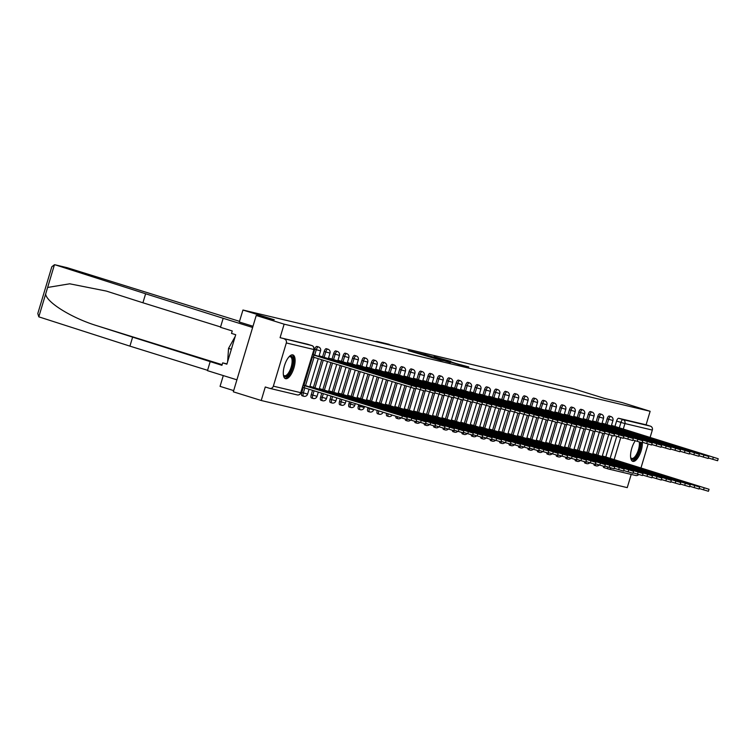 <?xml version="1.0" encoding="UTF-8"?>
<svg xmlns="http://www.w3.org/2000/svg" width="756" height="756" viewBox="0 0 756 756"><rect width="100%" height="100%" fill="white"/><g stroke="black" fill="none" stroke-linecap="round" stroke-linejoin="round"><path stroke-width="1.13" d="M415.063 352.23L408.164 350.614L441.306 360.414L415.063 352.23M593.876 463.976A3.185 1.238 107.3 0 0 594.443 465.346A3.185 1.238 107.3 0 0 594.471 465.346L595.983 465.819A3.185 1.238 -72.7 0 1 595.444 463.825M584.445 461.736A3.185 1.238 107.3 0 0 585.012 463.097A3.185 1.238 107.3 0 0 585.04 463.107M575.014 459.487A3.185 1.238 107.3 0 0 575.581 460.848A3.185 1.238 107.3 0 0 575.609 460.858M565.582 457.238A3.185 1.238 107.3 0 0 566.149 458.608A3.185 1.238 107.3 0 0 566.178 458.618M556.151 454.999A3.185 1.238 107.3 0 0 556.718 456.359A3.185 1.238 107.3 0 0 556.747 456.369M546.72 452.75A3.185 1.238 107.3 0 0 547.287 454.12A3.185 1.238 107.3 0 0 547.316 454.129L548.828 454.592A3.185 1.238 -72.7 0 1 548.289 452.608M537.289 450.51A3.185 1.238 107.3 0 0 537.856 451.871A3.185 1.238 107.3 0 0 537.885 451.88M527.858 448.261A3.185 1.238 107.3 0 0 528.425 449.631A3.185 1.238 107.3 0 0 528.453 449.631L529.965 450.103A3.185 1.238 -72.7 0 1 529.427 448.11M518.418 446.021A3.185 1.238 107.3 0 0 518.994 447.382A3.185 1.238 107.3 0 0 519.022 447.391M508.986 443.772A3.185 1.238 107.3 0 0 509.563 445.133A3.185 1.238 107.3 0 0 509.591 445.142M499.555 441.523A3.185 1.238 107.3 0 0 500.132 442.893A3.185 1.238 107.3 0 0 500.16 442.903M490.124 439.283A3.185 1.238 107.3 0 0 490.701 440.644A3.185 1.238 107.3 0 0 490.729 440.654M480.693 437.034A3.185 1.238 107.3 0 0 481.27 438.404A3.185 1.238 107.3 0 0 481.298 438.414M471.262 434.794A3.185 1.238 107.3 0 0 471.829 436.155A3.185 1.238 107.3 0 0 471.867 436.165M461.831 432.545A3.185 1.238 107.3 0 0 462.398 433.906A3.185 1.238 107.3 0 0 462.436 433.916M452.4 430.306A3.185 1.238 107.3 0 0 452.967 431.667A3.185 1.238 107.3 0 0 453.005 431.676L454.517 432.149A3.185 1.238 -72.7 0 1 453.978 430.155M442.969 428.057A3.185 1.238 107.3 0 0 443.536 429.417A3.185 1.238 107.3 0 0 443.574 429.427M433.538 425.808A3.185 1.238 107.3 0 0 434.105 427.178A3.185 1.238 107.3 0 0 434.142 427.187M424.107 423.568A3.185 1.238 107.3 0 0 424.674 424.929A3.185 1.238 107.3 0 0 424.711 424.938M414.675 421.319A3.185 1.238 107.3 0 0 415.242 422.689A3.185 1.238 107.3 0 0 415.28 422.698M405.244 419.079A3.185 1.238 107.3 0 0 405.811 420.44A3.185 1.238 107.3 0 0 405.849 420.449L407.352 420.922A3.185 1.238 -72.7 0 1 406.822 418.928M395.842 416.197A3.185 1.238 107.3 0 0 396.38 418.191A3.185 1.238 107.3 0 0 396.418 418.2M386.514 413.296A3.185 1.238 107.3 0 0 386.949 415.951A3.185 1.238 107.3 0 0 386.987 415.961M377.244 410.413A3.185 1.238 107.3 0 0 377.518 413.702A3.185 1.238 107.3 0 0 377.546 413.712L379.058 414.184A3.185 1.238 -72.7 0 1 378.784 410.895M368.002 407.531L367.822 408.127A3.185 1.238 107.3 0 0 368.087 411.462A3.185 1.238 107.3 0 0 368.115 411.472M358.76 404.658L358.391 405.877A3.185 1.238 107.3 0 0 358.656 409.213A3.185 1.238 107.3 0 0 358.684 409.223L360.196 409.695A3.185 1.238 -72.7 0 1 359.941 406.359L360.31 405.14M349.518 401.776L348.96 403.638A3.185 1.238 107.3 0 0 349.225 406.974A3.185 1.238 107.3 0 0 349.253 406.974M340.276 398.903L339.529 401.389A3.185 1.238 107.3 0 0 339.794 404.725A3.185 1.238 107.3 0 0 339.822 404.734M331.034 396.031L330.098 399.149A3.185 1.238 107.3 0 0 330.363 402.475A3.185 1.238 107.3 0 0 330.391 402.485L331.903 402.957A3.185 1.238 -72.7 0 1 331.648 399.631L332.583 396.503M321.791 393.148L320.667 396.9A3.185 1.238 107.3 0 0 320.931 400.236A3.185 1.238 107.3 0 0 320.96 400.245M312.549 390.276L311.236 394.66A3.185 1.238 107.3 0 0 311.5 397.987A3.185 1.238 107.3 0 0 311.529 397.996L313.041 398.469A3.185 1.238 -72.7 0 1 312.776 395.133L314.099 390.757M303.298 387.441L301.805 392.411A3.185 1.238 107.3 0 0 302.069 395.747A3.185 1.238 107.3 0 0 302.098 395.757M292.77 354.876A12.436 4.838 107.3 0 0 284.53 365.507A12.436 4.838 107.3 0 0 285.503 378.661A12.436 4.838 107.3 0 0 285.626 378.699A12.436 4.838 107.3 0 0 293.867 368.068A12.436 4.838 107.3 0 0 292.893 354.914A12.436 4.838 107.3 0 0 292.77 354.876M635.276 440.767A12.436 4.838 107.3 0 0 630.721 453.203A12.436 4.838 107.3 0 0 632.772 461.33A12.436 4.838 107.3 0 0 632.895 461.358A12.436 4.838 107.3 0 0 639.34 455.301A12.436 4.838 107.3 0 0 642.364 442.288M450.822 361.377L433.991 356.671L459.676 364.694L468.777 366.953L456.274 363.57L437.544 357.664L450.822 361.377M286.316 342.95L273.351 386.165A3.185 2.939 -76.6 0 1 269.627 388.338L265.28 386.987L261.226 400.5L233.32 391.816L256.218 315.479L274.239 319.76L242.96 310.026L572.944 388.575L604.214 398.317L622.235 402.598L650.141 411.292L284.133 324.163L280.079 337.677L311.812 345.549A3.185 1.238 -72.7 0 1 311.841 345.558L307.494 344.207A3.185 1.238 -72.7 0 1 307.522 344.216A3.185 1.238 -72.7 0 0 307.465 344.197L311.812 345.549A3.185 2.939 -76.6 0 1 313.702 349.47L286.316 342.95A3.185 2.939 -76.6 0 0 284.426 339.028M256.218 315.479L284.133 324.163M424.636 354.536L416.443 352.589L450.321 362.559L424.551 354.819M424.891 354.498L459.544 364.751L424.891 354.498M605.792 456.983L612.209 435.617M614.959 426.45L616.575 421.045L620.922 422.406A3.185 1.238 -72.7 0 1 623.048 419.637L650.434 426.157A3.185 2.939 103.4 0 1 652.324 430.079L650.103 437.488M261.226 400.5L627.244 487.629L631.203 474.418M233.68 390.606L220.062 386.363L223.294 375.59M648.128 444.065L640.946 468.021M638.688 474.522A3.185 2.939 103.4 0 1 635.645 475.467M650.141 411.292L646.087 424.806L650.434 426.157M312.653 387.148L309.941 386.335M321.81 356.605L319.098 355.802M322.084 389.387L319.372 388.575M331.241 358.854L328.529 358.042M331.515 391.636L328.803 390.824M340.672 361.094L337.97 360.291M340.947 393.876L338.234 393.063M350.104 363.343L347.401 362.53M350.378 396.125L347.665 395.312M359.535 365.592L356.832 364.779M359.809 398.365L357.097 397.561M368.966 367.832L366.263 367.019M369.24 400.614L366.528 399.801M378.397 370.081L375.694 369.268M378.671 402.863L375.959 402.05M387.828 372.321L385.125 371.517M388.102 405.103L385.39 404.29M397.259 374.57L394.556 373.757M397.533 407.352L394.821 406.539M406.69 376.819L403.987 376.006M406.964 409.591L404.252 408.788M416.121 379.058L413.419 378.246M416.395 411.84L413.683 411.028M425.552 381.308L422.85 380.495M425.826 414.08L423.114 413.277M434.983 383.547L432.281 382.734M435.258 416.329L432.555 415.516M444.424 385.796L441.712 384.984M444.689 418.578L441.986 417.766M453.855 388.036L451.143 387.233M454.12 420.818L451.417 420.005M463.286 390.285L460.574 389.472M463.551 423.067L460.848 422.254M472.717 392.534L470.005 391.721M472.982 425.307L470.279 424.503M482.148 394.774L479.436 393.961M482.413 427.556L479.71 426.743M491.58 397.023L488.867 396.21M491.844 429.795L489.141 428.992M501.011 399.262L498.298 398.459M501.275 432.045L498.573 431.232M510.442 401.512L507.73 400.699M510.706 434.294L508.004 433.481M519.873 403.751L517.161 402.948M520.137 436.533L517.435 435.721M529.304 406L526.592 405.188M529.569 438.782L526.866 437.97M538.735 408.249L536.023 407.437M539.009 441.022L536.297 440.219M548.166 410.489L545.454 409.676M548.44 443.271L545.728 442.458M557.597 412.738L554.885 411.925M557.871 445.52L555.159 444.708M567.028 414.978L564.316 414.175M567.302 447.76L564.59 446.947M576.459 417.227L573.747 416.414M576.733 450.009L574.021 449.196M585.891 419.467L583.178 418.663M586.165 452.249L583.452 451.436M595.322 421.716L592.619 420.903M595.596 454.498L592.884 453.685M604.753 423.965L602.05 423.152M596.361 454.734L602.778 433.368M605.528 424.201L607.144 418.805L608.684 419.287A3.185 1.238 -72.7 0 1 610.848 416.528L609.298 416.046A3.185 1.238 107.3 0 0 607.144 418.805M586.93 452.494L593.347 431.128M596.097 421.952L597.712 416.556L599.253 417.038A3.185 1.238 -72.7 0 1 601.407 414.279L599.867 413.797A3.185 1.238 107.3 0 0 597.712 416.556M577.499 450.245L583.906 428.879M586.665 419.712L588.281 414.316L589.822 414.789A3.185 1.238 -72.7 0 1 591.976 412.039L590.436 411.557A3.185 1.238 107.3 0 0 588.281 414.316M568.068 447.996L574.475 426.639M577.234 417.463L578.85 412.067L580.391 412.549A3.185 1.238 -72.7 0 1 582.545 409.79L581.005 409.308A3.185 1.238 107.3 0 0 578.85 412.067M558.637 445.756L565.044 424.39M567.794 415.224L569.419 409.818L570.96 410.3A3.185 1.238 -72.7 0 1 573.114 407.55L571.574 407.068A3.185 1.238 107.3 0 0 569.419 409.818M549.206 443.507L555.613 422.141M558.363 412.974L559.988 407.578L561.528 408.06A3.185 1.238 -72.7 0 1 563.683 405.301L562.143 404.819A3.185 1.238 107.3 0 0 559.988 407.578M539.775 441.268L546.182 419.901M548.932 410.735L550.557 405.329L552.097 405.811A3.185 1.238 -72.7 0 1 554.252 403.052L552.712 402.579A3.185 1.238 107.3 0 0 550.557 405.329M530.343 439.019L536.751 417.652M539.5 408.486L541.126 403.09L542.666 403.572A3.185 1.238 -72.7 0 1 544.821 400.812L543.28 400.33A3.185 1.238 107.3 0 0 541.126 403.09M520.912 436.779L527.319 415.413M530.069 406.237L531.695 400.841L533.235 401.323A3.185 1.238 -72.7 0 1 535.39 398.563L533.849 398.081A3.185 1.238 107.3 0 0 531.695 400.841M511.481 434.53L517.888 413.163M520.638 403.997L522.264 398.601L523.804 399.073A3.185 1.238 -72.7 0 1 525.959 396.324L524.418 395.842A3.185 1.238 107.3 0 0 522.264 398.601M502.05 432.281L508.457 410.914M511.207 401.748L512.833 396.352L514.373 396.834A3.185 1.238 -72.7 0 1 516.528 394.074L514.987 393.592A3.185 1.238 107.3 0 0 512.833 396.352M492.619 430.041L499.026 408.675M501.776 399.508L503.401 394.103L504.942 394.585A3.185 1.238 -72.7 0 1 507.096 391.825L505.556 391.353A3.185 1.238 107.3 0 0 503.401 394.103M483.188 427.792L489.595 406.426M492.345 397.259L493.97 391.863L495.511 392.345A3.185 1.238 -72.7 0 1 497.665 389.586L496.125 389.104A3.185 1.238 107.3 0 0 493.97 391.863M473.757 425.552L480.164 404.186M482.914 395.019L484.539 389.614L486.08 390.096A3.185 1.238 -72.7 0 1 488.234 387.337L486.694 386.864A3.185 1.238 107.3 0 0 484.539 389.614M464.326 423.303L470.733 401.937M473.483 392.77L475.108 387.374L476.649 387.856A3.185 1.238 -72.7 0 1 478.803 385.097L477.263 384.615A3.185 1.238 107.3 0 0 475.108 387.374M454.895 421.064L461.302 399.697M464.052 390.521L465.668 385.125L467.217 385.607A3.185 1.238 -72.7 0 1 469.372 382.848L467.832 382.366A3.185 1.238 107.3 0 0 465.668 385.125M445.464 418.815L451.871 397.448M454.621 388.282L456.237 382.886L457.786 383.358A3.185 1.238 -72.7 0 1 459.941 380.608L458.401 380.126A3.185 1.238 107.3 0 0 456.237 382.886M436.032 416.565L442.44 395.199M445.19 386.032L446.805 380.637L448.355 381.118A3.185 1.238 -72.7 0 1 450.51 378.359L448.969 377.877A3.185 1.238 107.3 0 0 446.805 380.637M426.601 414.326L433.008 392.959M435.758 383.793L437.374 378.387L438.924 378.869A3.185 1.238 -72.7 0 1 441.079 376.11L439.538 375.637A3.185 1.238 107.3 0 0 437.374 378.387M417.17 412.077L423.577 390.71M426.327 381.544L427.943 376.148L429.493 376.63A3.185 1.238 -72.7 0 1 431.648 373.87L430.107 373.388A3.185 1.238 107.3 0 0 427.943 376.148M407.73 409.837L414.146 388.471M416.896 379.295L418.512 373.899L420.062 374.381A3.185 1.238 -72.7 0 1 422.217 371.621L420.676 371.139A3.185 1.238 107.3 0 0 418.512 373.899M398.299 407.588L404.895 385.636M407.465 377.055L409.081 371.659L410.621 372.132A3.185 1.238 -72.7 0 1 412.785 369.382L411.236 368.9A3.185 1.238 107.3 0 0 409.081 371.659M388.868 405.348L395.653 382.753M398.034 374.806L399.65 369.41L401.19 369.892A3.185 1.238 -72.7 0 1 403.354 367.132L401.805 366.651A3.185 1.238 107.3 0 0 399.65 369.41M379.436 403.099L386.41 379.881M388.603 372.566L390.219 367.161L391.759 367.643A3.185 1.238 -72.7 0 1 393.923 364.893L392.373 364.411A3.185 1.238 107.3 0 0 390.219 367.161M370.005 400.85L377.168 376.998M379.172 370.317L380.788 364.921L382.328 365.403A3.185 1.238 -72.7 0 1 384.492 362.644L382.942 362.162A3.185 1.238 107.3 0 0 380.788 364.921M360.574 398.61L367.926 374.125M369.741 368.077L371.357 362.672L372.897 363.154A3.185 1.238 -72.7 0 1 375.061 360.395L373.511 359.922A3.185 1.238 107.3 0 0 371.357 362.672M351.143 396.361L358.684 371.243M360.31 365.828L361.926 360.432L363.466 360.914A3.185 1.238 -72.7 0 1 365.63 358.155L364.08 357.673A3.185 1.238 107.3 0 0 361.926 360.432M341.712 394.122L349.442 368.37M350.878 363.579L352.494 358.183L354.035 358.665A3.185 1.238 -72.7 0 1 356.199 355.906L354.649 355.424A3.185 1.238 107.3 0 0 352.494 358.183M332.281 391.873L340.2 365.488M341.447 361.34L343.063 355.944L344.604 356.416A3.185 1.238 -72.7 0 1 346.758 353.666L345.218 353.184A3.185 1.238 107.3 0 0 343.063 355.944M322.85 389.623L330.958 362.615M332.016 359.091L333.632 353.695L335.173 354.177A3.185 1.238 -72.7 0 1 337.327 351.417L335.787 350.935A3.185 1.238 107.3 0 0 333.632 353.695M313.419 387.384L321.716 359.743M322.585 356.851L324.201 351.445L325.741 351.927A3.185 1.238 -72.7 0 1 327.896 349.178L326.356 348.696A3.185 1.238 107.3 0 0 324.201 351.445M303.988 385.135L312.455 356.908M313.145 354.602L314.77 349.206L316.31 349.688A3.185 1.238 -72.7 0 1 318.465 346.928L316.925 346.446A3.185 1.238 107.3 0 0 314.77 349.206M242.96 310.026L239.302 321.999L252.986 326.261M614.184 426.204L611.481 425.392M605.027 456.737L602.315 455.934M608.193 468.928L603.902 467.595A3.185 1.238 -72.7 0 1 603.874 467.586A3.185 1.238 -72.7 0 1 603.307 466.225M646.087 424.806L618.701 418.285A3.185 1.238 107.3 0 0 616.575 421.045M280.079 337.677L307.465 344.197M418.238 353.052L443.167 360.697L418.219 353.137M433.982 357.078L440.635 359.176L433.982 357.078M303.222 385.267L407.229 417.435L303.326 384.927M407.229 417.435L406.633 419.419L401.738 418.03L302.627 387.252M304.262 387.696L304.857 385.711M312.389 354.734L314.024 355.169L313.419 357.153L311.793 356.719M314.024 355.169L416.395 386.902L415.8 388.886L313.419 357.153M416.395 386.902L312.483 354.394M309.847 386.666L416.66 419.684L310.385 386.439M416.66 419.684L416.065 421.668L406.785 418.918M319.278 388.905L426.1 421.924L319.816 388.688M426.1 421.924L425.496 423.908L416.216 421.158M66.783 267.605A4.782 4.404 103.4 0 1 67.322 267.737L54.441 264.732L51.833 266.764L37.8 313.532L38.811 316.84L129.919 346.135L132.621 337.129L221.943 365.318L222.68 362.871L226.885 364.184L235.721 334.719L231.516 333.405L232.253 330.967L220.469 327.301L223.171 318.295L252.627 327.461L236.911 379.824L207.465 370.657L210.168 361.651M220.572 326.951L142.922 302.778L145.624 293.772L55.386 264.893L54.441 264.732L45.634 294.112C46.674 302.589 72.51 318.418 97.562 325.912L132.621 337.129M142.922 302.778L106.35 291.079L69.694 283.802L47.628 287.46M145.624 293.772L223.171 318.295M129.919 346.135L207.569 370.308M239.567 321.357L67.322 267.737M226.97 363.901L222.68 362.871M384.199 343.649L377.594 341.589A4.782 4.404 -76.6 0 0 375.345 341.542M377.594 341.589L396.834 346.654M289.094 356.728A10.764 4.186 -72.7 0 1 289.293 356.596A10.764 4.186 -72.7 0 1 292.156 367.407A10.764 4.186 -72.7 0 1 283.491 375.231A10.764 4.186 -72.7 0 1 283.405 375.014M283.387 374.872A9.97 3.874 107.3 0 0 284.417 375.732A9.97 3.874 107.3 0 0 291.154 367.123A9.97 3.874 107.3 0 0 290.342 356.709A9.97 3.874 107.3 0 0 289 356.841M284.861 378.321A12.361 4.81 107.3 0 0 292.761 367.558A12.361 4.81 107.3 0 0 292.175 354.829M235.201 336.467L228.539 348.384L227.641 361.67M231.364 349.263L228.539 348.384M640.408 442.326A10.764 4.186 -72.7 0 1 639.434 450.075A10.764 4.186 -72.7 0 1 630.759 457.89A10.764 4.186 -72.7 0 1 630.674 457.673M630.655 457.531A9.97 3.874 107.3 0 0 631.685 458.401A9.97 3.874 107.3 0 0 638.423 449.782A9.97 3.874 107.3 0 0 639.245 441.986M632.129 460.99A12.361 4.81 107.3 0 0 640.039 450.217A12.361 4.81 107.3 0 0 641.23 442.553M319.004 356.133L323.313 357.862M323.455 357.418L425.826 389.142L425.231 391.126L415.951 388.386M425.826 389.142L319.552 355.906M328.435 358.372L332.744 360.111M332.886 359.667L435.258 391.391L434.662 393.375L425.382 390.625M435.258 391.391L328.983 358.146M328.709 391.154L435.532 424.173L329.247 390.928M435.532 424.173L434.936 426.157L425.647 423.407M338.14 393.394L444.963 426.412L338.679 393.177M444.963 426.412L444.367 428.397L435.078 425.656M347.571 395.643L454.394 428.661L348.11 395.416M454.394 428.661L453.798 430.646L444.519 427.896A3.185 1.238 -72.7 0 0 445.086 429.899A3.185 3.185 0 0 0 448.317 429.077M337.866 360.621L342.175 362.351M342.317 361.907L444.689 393.64L444.093 395.624L434.813 392.874M444.689 393.64L338.414 360.395M347.297 362.861L351.616 364.6M351.748 364.156L454.12 395.879L453.524 397.864L444.245 395.114M454.12 395.879L347.845 362.644M356.728 365.11L361.047 366.84M361.179 366.395L463.551 398.128L462.955 400.113L453.676 397.363M463.551 398.128L357.276 364.883M357.002 397.892L463.825 430.901L357.541 397.665M463.825 430.901L463.23 432.886L453.95 430.145M366.159 367.35L370.478 369.089M370.61 368.644L472.982 400.368L472.387 402.353L463.107 399.612M472.982 400.368L366.707 367.132M366.433 400.132L473.256 433.15L366.972 399.905M473.256 433.15L472.661 435.135L463.381 432.385M375.59 369.599L379.909 371.338M380.041 370.884L482.413 402.617L481.818 404.602L472.538 401.852M482.413 402.617L376.138 369.372M375.864 402.381L482.687 435.399L376.403 402.154M482.687 435.399L482.092 437.384L472.812 434.634A3.185 1.238 -72.7 0 0 473.379 436.637A3.185 1.238 -72.7 0 1 473.379 436.637A3.185 3.185 0 0 0 476.611 435.815M385.021 371.848L389.34 373.577M389.472 373.133L491.844 404.857L491.249 406.841L481.969 404.101M491.844 404.857L385.569 371.621M385.295 404.621L492.118 437.639L385.834 404.403M492.118 437.639L491.523 439.623L482.243 436.873M394.452 374.088L398.771 375.826M398.903 375.382L501.275 407.106L500.68 409.09L491.4 406.341M501.275 407.106L395.001 373.861M394.726 406.87L501.549 439.888L395.275 406.643M501.549 439.888L500.954 441.873L491.674 439.123A3.185 1.238 -72.7 0 0 492.241 441.126A3.185 1.238 -72.7 0 1 492.241 441.126A3.185 3.185 0 0 0 495.473 440.304M404.158 409.119L510.98 442.128L404.706 408.892M510.98 442.128L510.385 444.112L501.105 441.372M413.589 411.358L520.412 444.377L414.137 411.132M520.412 444.377L519.816 446.361L510.536 443.611M423.02 413.608L529.843 446.626L423.568 413.381M529.843 446.626L529.247 448.61L519.967 445.86A3.185 1.238 -72.7 0 0 520.534 447.864A3.185 1.238 -72.7 0 1 520.534 447.864A3.185 3.185 0 0 0 523.766 447.042M432.451 415.847L539.274 448.866L432.999 415.62M539.274 448.866L538.678 450.85L529.398 448.1M441.882 418.096L548.705 451.115L442.43 417.87M548.705 451.115L548.109 453.099L538.83 450.349A3.185 1.238 -72.7 0 0 539.397 452.353A3.185 1.238 -72.7 0 1 539.397 452.353A3.185 3.185 0 0 0 542.628 451.53M403.884 376.337L408.202 378.066M408.334 377.622L510.706 409.355L510.111 411.34L500.831 408.59M510.706 409.355L404.432 376.11M413.315 378.576L417.633 380.315M417.766 379.871L520.137 411.595L519.542 413.579L510.262 410.829M520.137 411.595L413.863 378.359M422.746 380.826L427.064 382.555M427.197 382.111L529.569 413.844L528.973 415.828L519.693 413.078M529.569 413.844L423.294 380.599M432.177 383.065L436.495 384.804M436.628 384.36L539 416.084L538.404 418.068L529.124 415.327M539 416.084L432.725 382.848M441.608 385.314L445.927 387.053M446.059 386.599L548.431 418.333L547.835 420.317L538.555 417.567M548.431 418.333L442.156 385.087M451.039 387.563L455.358 389.293M455.49 388.849L557.862 420.572L557.267 422.566L547.987 419.816M557.862 420.572L451.587 387.337M451.313 420.336L558.136 453.354L451.861 420.119M558.136 453.354L557.541 455.339L548.261 452.598M460.48 389.803L464.789 391.542M464.921 391.098L567.293 422.821L566.698 424.806L557.418 422.056M567.293 422.821L461.018 389.576M460.744 422.585L567.567 455.603L461.292 422.358M567.567 455.603L566.972 457.588L557.692 454.838M469.911 392.052L474.22 393.781M474.352 393.337L576.724 425.07L576.129 427.055L566.849 424.305M576.724 425.07L470.449 391.825M470.175 424.834L576.998 457.843L470.723 424.607M576.998 457.843L576.403 459.828L567.123 457.087A3.185 1.238 -72.7 0 0 567.69 459.09A3.185 1.238 -72.7 0 1 567.69 459.09A3.185 3.185 0 0 0 570.922 458.268M479.342 394.292L483.651 396.031M483.783 395.586L586.155 427.31L585.56 429.295L576.28 426.545M586.155 427.31L479.88 394.074M479.606 427.074L586.429 460.092L480.154 426.847M586.429 460.092L585.834 462.077L576.554 459.327M488.773 396.541L493.082 398.28M493.214 397.826L595.596 429.559L595 431.544L585.711 428.794M595.596 429.559L489.312 396.314M489.037 429.323L595.86 462.341L489.586 429.096M595.86 462.341L595.265 464.326L585.985 461.576A3.185 1.238 -72.7 0 0 586.552 463.579A3.185 3.185 0 0 0 589.784 462.757M498.204 398.79L502.513 400.519M502.645 400.075L605.027 431.799L604.431 433.783L595.142 431.043M605.027 431.799L498.743 398.563M498.469 431.563L605.291 464.581L499.017 431.345M605.291 464.581L604.696 466.565L595.416 463.815M507.635 401.03L511.944 402.768M512.077 402.324L614.458 434.048L613.863 436.032L604.583 433.282M614.458 434.048L508.174 400.803M507.9 433.812L614.722 466.83L508.448 433.585M614.722 466.83L614.127 468.815L604.847 466.065M517.066 403.279L521.375 405.008M521.508 404.564L623.889 436.297L623.294 438.282L614.014 435.532M623.889 436.297L517.605 403.052M517.331 436.051L624.154 469.07L517.879 435.834M624.154 469.07L623.558 471.054L614.278 468.314M526.497 405.518L530.807 407.257M530.939 406.813L633.32 438.537L632.725 440.521L623.445 437.771M633.32 438.537L527.036 405.292M526.762 438.3L633.585 471.319L527.31 438.074M633.585 471.319L632.989 473.303L623.709 470.553M535.928 407.767L540.238 409.497M540.37 409.053L642.751 440.786L642.156 442.77L632.876 440.02M642.751 440.786L536.467 407.541M536.193 440.55L643.016 473.558L536.741 440.323M643.016 473.558L642.42 475.543L633.141 472.802M545.36 410.007L549.669 411.746M549.801 411.302L652.182 443.025L651.587 445.01L642.307 442.269M652.182 443.025L545.898 409.79M545.624 442.789L652.447 475.807L546.172 442.562M652.447 475.807L651.852 477.792L642.572 475.042M554.791 412.256L559.1 413.995M559.232 413.541L661.613 445.275L661.018 447.259L651.738 444.509M661.613 445.275L555.339 412.029M555.065 445.038L661.878 478.057L555.603 444.811M661.878 478.057L661.283 480.041L652.003 477.291M564.222 414.505L568.531 416.235M568.663 415.791L671.044 447.514L670.449 449.499L661.169 446.758M671.044 447.514L564.77 414.279M564.496 447.278L671.309 480.296L565.034 447.061M671.309 480.296L670.714 482.281L661.434 479.531M573.653 416.745L577.962 418.484M578.104 418.04L680.476 449.763L679.88 451.748L670.6 448.998M680.476 449.763L574.201 416.518M573.927 449.527L680.74 482.545L574.465 449.3M680.74 482.545L680.145 484.53L670.865 481.78M583.084 418.994L587.393 420.723M587.535 420.279L689.907 452.012L689.311 453.997L680.031 451.247M689.907 452.012L583.632 418.767M583.358 451.767L690.181 484.785L583.897 451.549M690.181 484.785L689.585 486.769L680.296 484.029M592.515 421.234L596.824 422.973M596.966 422.528L699.338 454.252L698.742 456.237L689.463 453.487M699.338 454.252L593.063 421.016M592.789 454.016L699.612 487.034L593.328 453.789M699.612 487.034L699.016 489.019L689.727 486.269M601.946 423.483L606.255 425.212M606.397 424.768L708.769 456.501L708.174 458.486L698.894 455.736M708.769 456.501L602.494 423.256M602.22 456.265L709.043 489.274L602.759 456.038M709.043 489.274L708.448 491.268L699.168 488.518M611.377 425.722L615.696 427.461M615.828 427.017L718.2 458.741L717.605 460.725L708.325 457.985M718.2 458.741L611.925 425.505M596.021 465.828A3.185 1.238 -72.7 0 1 595.983 465.819A3.185 3.185 0 0 0 599.215 465.006M586.59 463.589A3.185 1.238 -72.7 0 1 586.552 463.579L585.012 463.097M577.149 461.34A3.185 1.238 -72.7 0 1 577.121 461.33A3.185 1.238 -72.7 0 1 576.582 459.336M558.287 456.851A3.185 1.238 -72.7 0 1 558.259 456.841A3.185 1.238 -72.7 0 1 557.72 454.847M548.856 454.602A3.185 1.238 -72.7 0 1 548.828 454.592A3.185 3.185 0 0 0 552.06 453.78M529.994 450.113A3.185 1.238 -72.7 0 1 529.965 450.103A3.185 3.185 0 0 0 533.197 449.291M511.132 445.624A3.185 1.238 -72.7 0 1 511.103 445.615A3.185 1.238 -72.7 0 1 510.565 443.621M501.7 443.385A3.185 1.238 -72.7 0 1 501.672 443.375A3.185 1.238 -72.7 0 1 501.133 441.381M482.838 438.886A3.185 1.238 -72.7 0 1 482.81 438.877A3.185 1.238 -72.7 0 1 482.271 436.883M463.976 434.398A3.185 1.238 -72.7 0 1 463.948 434.388A3.185 1.238 -72.7 0 1 463.409 432.394M454.545 432.158A3.185 1.238 -72.7 0 1 454.517 432.149A3.185 3.185 0 0 0 457.749 431.326M445.114 429.909A3.185 1.238 -72.7 0 1 445.086 429.899L443.536 429.417M435.683 427.66A3.185 1.238 -72.7 0 1 435.654 427.66A3.185 1.238 -72.7 0 1 435.116 425.666M426.252 425.42A3.185 1.238 -72.7 0 1 426.223 425.411A3.185 1.238 -72.7 0 1 425.685 423.417M416.821 423.171A3.185 1.238 -72.7 0 1 416.792 423.162A3.185 1.238 -72.7 0 1 416.254 421.168M407.389 420.931A3.185 1.238 -72.7 0 1 407.352 420.922A3.185 3.185 0 0 0 410.593 420.1M396.38 418.191L397.921 418.673A3.185 1.238 -72.7 0 1 397.921 418.673A3.185 1.238 -72.7 0 1 397.391 416.679M388.527 416.443A3.185 1.238 -72.7 0 1 388.49 416.433A3.185 1.238 -72.7 0 1 388.064 413.778M379.096 414.193A3.185 1.238 -72.7 0 1 379.058 414.184A3.185 3.185 0 0 0 383.018 412.209M369.665 411.944A3.185 1.238 -72.7 0 1 369.627 411.944A3.185 1.238 -72.7 0 1 369.372 408.609L369.542 408.013M367.822 408.127L373.379 409.771L373.776 409.336M360.234 409.705A3.185 1.238 -72.7 0 1 360.196 409.695A3.185 3.185 0 0 0 364.203 407.569L358.391 405.877M349.225 406.974L350.765 407.446A3.185 1.238 -72.7 0 1 350.765 407.446A3.185 1.238 -72.7 0 1 350.51 404.12L351.067 402.258M348.96 403.638L354.772 405.32L355.292 403.581M341.372 405.216A3.185 1.238 -72.7 0 1 341.334 405.207A3.185 1.238 -72.7 0 1 341.079 401.871L341.825 399.385M339.529 401.389L345.341 403.08L346.05 400.699M331.941 402.967A3.185 1.238 -72.7 0 1 331.903 402.957A3.185 3.185 0 0 0 335.91 400.831L330.098 399.149M322.51 400.727A3.185 1.238 -72.7 0 1 322.472 400.718A3.185 1.238 -72.7 0 1 322.207 397.382L323.341 393.63M320.667 396.9L326.479 398.582L327.565 394.944M313.069 398.478A3.185 1.238 -72.7 0 1 313.041 398.469A3.185 3.185 0 0 0 317.047 396.342L311.236 394.66M302.069 395.747L303.61 396.22A3.185 1.238 -72.7 0 1 303.61 396.22A3.185 1.238 -72.7 0 1 303.345 392.893L304.857 387.875M301.805 392.411L307.616 394.093L309.081 389.189M610.12 458.419L616.726 436.373M619.277 427.887L620.922 422.406L624.938 423.558L623.265 429.125M620.723 437.601L614.108 459.667M652.324 430.079L624.938 423.558A3.185 2.939 -76.6 0 0 623.048 419.637L618.701 418.285M273.351 386.165L300.737 392.685L313.948 349.518A3.185 3.185 0 0 0 311.841 345.558M597.902 455.216L604.337 433.783M607.068 424.683L608.684 419.287L612.946 420.487A3.185 3.185 0 0 0 610.848 416.528M588.47 452.967L594.906 431.534M597.637 422.434L599.253 417.038L603.515 418.238A3.185 3.185 0 0 0 601.407 414.279M579.039 450.727L585.475 429.295M588.206 420.194L589.822 414.789L594.084 415.998A3.185 3.185 0 0 0 591.976 412.039M569.608 448.478L576.044 427.045M578.775 417.945L580.391 412.549L584.653 413.749A3.185 3.185 0 0 0 582.545 409.79M560.177 446.238L566.613 424.796M569.344 415.705L570.96 410.3L575.221 411.51A3.185 3.185 0 0 0 573.114 407.55M550.746 443.989L557.181 422.557M559.913 413.456L561.528 408.06L565.79 409.261A3.185 3.185 0 0 0 563.683 405.301M541.315 441.75L547.75 420.308M550.481 411.207L552.097 405.811L556.359 407.021A3.185 3.185 0 0 0 554.252 403.052M531.884 439.501L538.319 418.068M541.05 408.968L542.666 403.572L546.928 404.772A3.185 3.185 0 0 0 544.821 400.812M522.453 437.251L528.888 415.819M531.619 406.719L533.235 401.323L537.497 402.523A3.185 3.185 0 0 0 535.39 398.563M513.022 435.012L519.457 413.57M522.188 404.479L523.804 399.073L528.066 400.283A3.185 3.185 0 0 0 525.959 396.324M503.59 432.763L510.026 411.33M512.757 402.23L514.373 396.834L518.635 398.034A3.185 3.185 0 0 0 516.528 394.074M494.159 430.523L500.595 409.081M503.316 399.981L504.942 394.585L509.204 395.794A3.185 3.185 0 0 0 507.096 391.825M484.728 428.274L491.164 406.841M493.885 397.741L495.511 392.345L499.773 393.545A3.185 3.185 0 0 0 497.665 389.586M475.297 426.034L481.733 404.592M484.454 395.492L486.08 390.096L490.342 391.306A3.185 3.185 0 0 0 488.234 387.337M465.866 423.785L472.292 402.353M475.023 393.252L476.649 387.856L480.91 389.056A3.185 3.185 0 0 0 478.803 385.097M456.435 421.536L462.861 400.104M465.592 391.003L467.217 385.607L471.479 386.807A3.185 3.185 0 0 0 469.372 382.848M447.004 419.296L453.43 397.854M456.161 388.764L457.786 383.358L462.048 384.568A3.185 3.185 0 0 0 459.941 380.608M437.573 417.047L443.999 395.615M446.73 386.514L448.355 381.118L452.617 382.319A3.185 3.185 0 0 0 450.51 378.359M428.142 414.808L434.568 393.366M437.299 384.265L438.924 378.869L443.186 380.079A3.185 3.185 0 0 0 441.079 376.11M418.711 412.559L425.137 391.126M427.868 382.026L429.493 376.63L433.755 377.83A3.185 3.185 0 0 0 431.648 373.87M409.279 410.31L415.705 388.877M418.437 379.777L420.062 374.381L424.324 375.581A3.185 3.185 0 0 0 422.217 371.621M399.848 408.07L406.435 386.108M409.005 377.537L410.621 372.132L414.893 373.341A3.185 3.185 0 0 0 412.785 369.382M390.417 405.821L397.193 383.235M399.574 375.288L401.19 369.892L405.462 371.092A3.185 3.185 0 0 0 403.354 367.132M380.986 403.581L387.951 380.353M390.143 373.048L391.759 367.643L396.031 368.852A3.185 3.185 0 0 0 393.923 364.893M371.555 401.332L378.709 377.48M380.712 370.799L382.328 365.403L386.599 366.603A3.185 3.185 0 0 0 384.492 362.644M362.124 399.092L369.467 374.607M371.281 368.55L372.897 363.154L377.168 364.364A3.185 3.185 0 0 0 375.061 360.395M352.693 396.843L360.225 371.725M361.85 366.31L363.466 360.914L367.728 362.115A3.185 3.185 0 0 0 365.63 358.155M343.252 394.594L350.982 368.852M352.419 364.061L354.035 358.665L358.297 359.865A3.185 3.185 0 0 0 356.199 355.906M333.821 392.355L341.74 365.97M342.988 361.822L344.604 356.416L348.866 357.626A3.185 3.185 0 0 0 346.758 353.666M324.39 390.105L332.498 363.097M333.557 359.572L335.173 354.177L339.435 355.377A3.185 3.185 0 0 0 337.327 351.417M314.959 387.866L323.256 360.215M324.126 357.333L325.741 351.927L330.003 353.137A3.185 3.185 0 0 0 327.896 349.178M305.528 385.617L314.014 357.342M314.694 355.084L316.31 349.688L320.572 350.888A3.185 3.185 0 0 0 318.465 346.928M611.264 468.049A3.185 2.939 103.4 0 1 608.249 468.947A3.185 1.238 -72.7 0 1 608.221 468.937A3.185 1.238 -72.7 0 1 607.682 466.943M269.807 388.386L297.193 394.906A3.185 3.185 0 0 0 300.982 392.723L300.737 392.685A3.185 2.939 103.4 0 1 297.014 394.859M304.167 387.667L304.772 385.683M401.738 418.03L402.334 416.046M313.929 355.15L313.334 357.134M411.491 385.513L410.895 387.497M411.17 420.279L411.765 418.295M420.601 422.528L421.196 420.544M45.634 294.112L38.811 316.84M222.132 364.694L97.562 325.912M420.922 387.762L420.327 389.746M430.353 390.001L429.758 391.986M430.032 424.768L430.627 422.784M439.463 427.017L440.058 425.033M448.894 429.257L449.489 427.272M439.784 392.251L439.189 394.235M449.215 394.5L448.62 396.484M458.646 396.739L458.051 398.724M458.325 431.506L458.92 429.521M468.077 398.988L467.482 400.973M467.756 433.755L468.351 431.77M477.508 401.228L476.913 403.213M477.187 435.995L477.783 434.01M486.94 403.477L486.344 405.462M486.618 438.244L487.214 436.259M496.371 405.717L495.775 407.701M496.049 440.483L496.645 438.499M505.48 442.732L506.076 440.748M514.912 444.972L515.507 442.988M524.343 447.221L524.938 445.237M533.774 449.47L534.369 447.486M543.205 451.71L543.8 449.725M505.802 407.966L505.206 409.95M515.233 410.215L514.638 412.2M524.664 412.455L524.069 414.439M534.095 414.704L533.5 416.688M543.526 416.943L542.931 418.928M552.967 419.193L552.371 421.177M552.636 453.959L553.231 451.975M562.398 421.442L561.803 423.426M562.067 456.199L562.662 454.214M571.829 423.681L571.234 425.666M571.498 458.448L572.094 456.463M581.26 425.93L580.665 427.915M580.929 460.688L581.525 458.703M590.691 428.17L590.096 430.155M590.36 462.937L590.956 460.952M600.122 430.419L599.527 432.404M599.792 465.186L600.387 463.201M609.553 432.659L608.958 434.643M609.223 467.425L609.818 465.441M618.984 434.908L618.389 436.892M618.654 469.674L619.249 467.69M628.416 437.157L627.82 439.141M628.085 471.914L628.68 469.93M637.847 439.397L637.251 441.381M637.516 474.163L638.111 472.179M647.278 441.646L646.682 443.63M646.956 476.412L647.552 474.418M656.709 443.885L656.113 445.87M656.388 478.652L656.983 476.667M666.14 446.135L665.545 448.119M665.819 480.901L666.414 478.917M675.571 448.374L674.976 450.359M675.25 483.141L675.845 481.156M685.002 450.623L684.407 452.608M684.681 485.39L685.276 483.405M694.433 452.872L693.838 454.857M694.112 487.629L694.707 485.645M703.864 455.112L703.269 457.096M703.543 489.879L704.138 487.894M713.295 457.361L712.7 459.346M575.581 460.848L577.121 461.33A3.185 3.185 0 0 0 580.353 460.508M566.149 458.608L567.69 459.09M556.718 456.359L558.259 456.841A3.185 3.185 0 0 0 561.491 456.019M537.856 451.871L539.397 452.353M518.994 447.382L520.534 447.864M509.563 445.133L511.103 445.615A3.185 3.185 0 0 0 514.335 444.793M500.132 442.893L501.672 443.375A3.185 3.185 0 0 0 504.904 442.553M490.701 440.644L492.241 441.126M481.27 438.404L482.81 438.877A3.185 3.185 0 0 0 486.042 438.064M471.829 436.155L473.379 436.637M462.398 433.906L463.948 434.388A3.185 3.185 0 0 0 467.18 433.575M434.105 427.178L435.654 427.66A3.185 3.185 0 0 0 438.886 426.838M424.674 424.929L426.223 425.411A3.185 3.185 0 0 0 429.455 424.589M415.242 422.689L416.792 423.162A3.185 3.185 0 0 0 420.024 422.349M386.949 415.951L388.49 416.433A3.185 3.185 0 0 0 392.156 415.053M368.087 411.462L369.627 411.944A3.185 3.185 0 0 0 373.634 409.809M339.794 404.725L341.334 405.207A3.185 3.185 0 0 0 345.341 403.08M320.931 400.236L322.472 400.718A3.185 3.185 0 0 0 326.479 398.582M320.572 350.888L318.9 356.482M318.248 358.656L309.733 387.025M303.61 396.22A3.185 3.185 0 0 0 307.616 394.093M330.003 353.137L328.331 358.731M327.49 361.538L319.164 389.264M318.323 392.071L317.047 396.342M339.435 355.377L337.762 360.981M336.732 364.411L328.595 391.513M348.866 357.626L347.193 363.22M345.974 367.293L338.026 393.753M336.807 397.826L335.91 400.831M358.297 359.865L356.624 365.469M355.216 370.166L347.458 396.002M367.728 362.115L366.055 367.709M364.458 373.039L356.889 398.251M350.765 407.446A3.185 3.185 0 0 0 354.772 405.32M377.168 364.364L375.486 369.958M373.7 375.921L366.32 400.491M364.534 406.454L364.203 407.569M386.599 366.603L384.917 372.207M382.933 378.794L375.751 402.74M396.031 368.852L394.349 374.447M392.175 381.676L385.182 404.98M405.462 371.092L403.78 376.696M401.417 384.549L394.623 407.229M414.893 373.341L413.211 378.936M410.659 387.431L404.054 409.469M397.921 418.673A3.185 3.185 0 0 0 401.152 417.851M424.324 375.581L422.642 381.185M420.09 389.671L413.485 411.718M433.755 377.83L432.073 383.424M429.521 391.92L422.916 413.967M443.186 380.079L441.504 385.673M438.962 394.159L432.347 416.206M452.617 382.319L450.935 387.922M448.393 396.409L441.778 418.455M462.048 384.568L460.366 390.162M457.824 398.658L451.209 420.695M471.479 386.807L469.797 392.411M467.255 400.897L460.64 422.944M480.91 389.056L479.228 394.651M476.686 403.146L470.071 425.184M490.342 391.306L488.659 396.9M486.117 405.386L479.502 427.433M499.773 393.545L498.091 399.14M495.549 407.635L488.934 429.682M509.204 395.794L507.522 401.389M504.98 409.875L498.365 431.922M518.635 398.034L516.953 403.638M514.411 412.124L507.796 434.171M528.066 400.283L526.384 405.877M523.842 414.373L517.227 436.41M537.497 402.523L535.815 408.127M533.273 416.613L526.658 438.66M546.928 404.772L545.246 410.366M542.704 418.862L536.089 440.909M556.359 407.021L554.677 412.615M552.135 421.101L545.52 443.148M565.79 409.261L564.118 414.855M561.566 423.351L554.951 445.397M575.221 411.51L573.549 417.104M570.997 425.59L564.382 447.637M584.653 413.749L582.98 419.353M580.428 427.839L573.813 449.886M594.084 415.998L592.411 421.593M589.86 430.088L583.245 452.126M603.515 418.238L601.842 423.842M599.291 432.328L592.676 454.375M612.946 420.487L611.273 426.082M608.722 434.577L602.107 456.624M603.874 467.586L608.221 468.937A3.185 3.185 0 0 0 608.429 468.994L635.815 475.515M300.982 392.723L313.948 349.518M67.057 267.662L55.15 264.827M389.227 344.349L377.32 341.514"/></g></svg>
